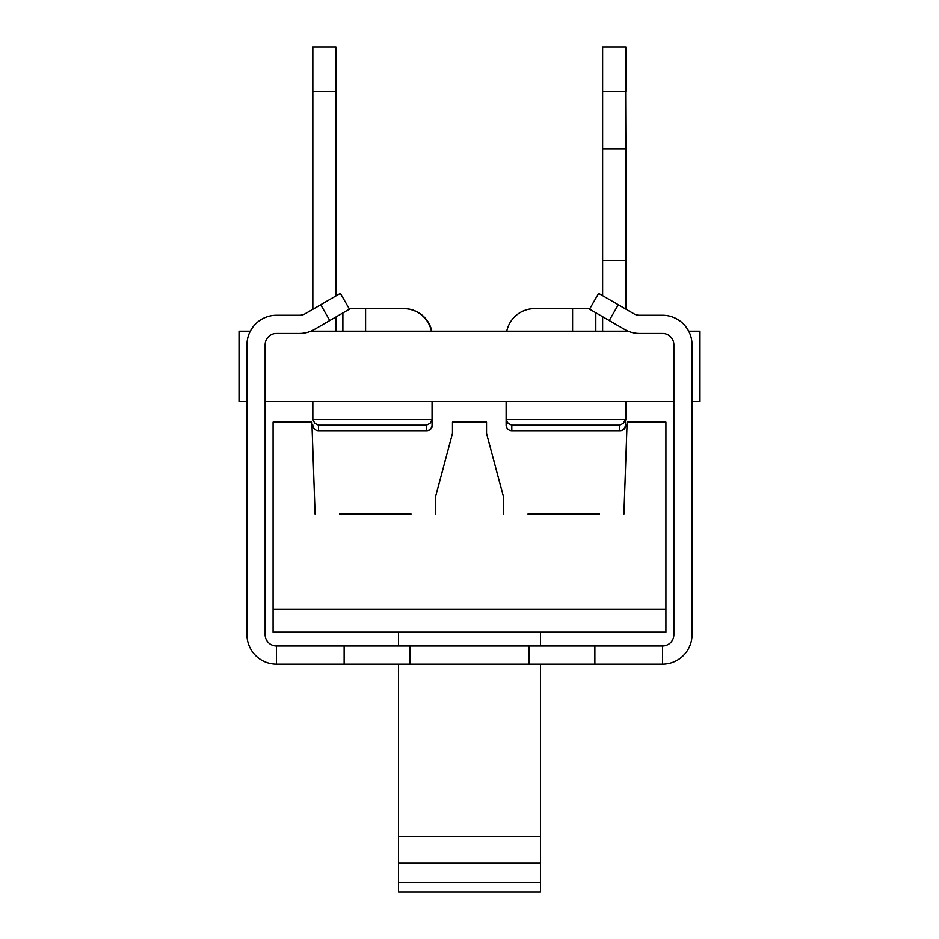 <?xml version="1.0" encoding="UTF-8"?>
<svg xmlns="http://www.w3.org/2000/svg" width="939" height="939" viewBox="0 0 939 939"><rect width="100%" height="100%" fill="white"/><g stroke="black" fill="none" stroke-linecap="round" stroke-linejoin="round"><path stroke-width="1.41" d="M688.698 331.162L699.978 331.162L699.978 401.552L692.031 401.552M246.969 401.552L239.022 401.552L239.022 331.162L250.302 331.162M628.121 331.162L310.879 331.162M335.927 331.162L335.927 316.983M335.927 296.008L335.927 46.95M432.433 401.552L432.433 418.747A5.728 5.681 90 0 1 432.374 419.545L432.245 419.545M365.964 308.673L404.04 308.673A28.381 28.381 0 0 1 431.811 331.162M432.433 418.747L432.433 424.968A5.728 5.681 -90 0 1 426.752 430.708L426.564 430.708A5.728 5.681 -90 0 0 432.245 424.968L432.245 418.747A5.728 5.681 90 0 1 432.233 419.181M432.245 420.203L432.374 419.545M335.739 331.162L335.739 317.089M335.739 296.114L335.739 46.95M432.233 424.968L432.233 401.552L432.245 424.968A5.728 5.681 -90 0 1 426.552 430.708L426.376 430.708A5.728 5.681 -90 0 0 432.057 424.968L432.057 418.747A5.728 5.681 90 0 1 431.999 419.545L312.898 419.545A5.728 5.681 90 0 1 312.84 418.747L312.84 401.552M365.776 308.673L403.864 308.673A28.381 28.381 0 0 1 431.623 331.162M335.716 331.162L335.716 317.1M335.716 296.125L335.927 91.224M432.233 418.747A5.728 5.681 90 0 1 432.175 419.545L432.057 419.545M365.764 308.673L403.84 308.673A28.381 28.381 0 0 1 431.611 331.162M432.057 420.167L432.175 419.545M335.54 331.162L335.54 317.194M335.54 296.219L335.54 91.224L312.84 91.224L312.84 309.33M312.84 330.258L312.84 331.162M432.057 401.552L432.057 424.968M365.588 331.162L365.588 308.673L403.664 308.673A28.381 28.381 0 0 1 431.435 331.162M335.54 46.95L312.84 46.95L312.84 91.224M312.84 424.968A5.728 5.681 90 0 0 318.521 430.708L318.521 425.167L314.788 423.266L312.898 419.545M318.521 425.167L426.376 425.167L430.097 423.266L431.999 419.545M318.521 430.708L426.376 430.708L426.376 425.167M342.876 312.969L342.876 331.162M365.588 308.673L349.167 308.673M625.844 401.552L625.844 418.747A5.728 5.681 90 0 1 625.797 419.545L625.339 419.545M625.844 331.162L625.844 330.094M625.844 309.154L625.844 260.479L602.627 260.479L602.627 295.75M625.844 91.224L625.844 46.95L602.627 46.95L602.627 149.055L625.844 149.055L625.456 46.95M625.844 149.055L625.844 260.479M625.456 420.848L625.797 419.545M625.844 424.968A5.728 5.681 90 0 1 620.174 430.708L619.787 430.708A5.728 5.681 90 0 0 625.456 424.968L625.456 418.747A5.728 5.681 90 0 1 625.409 419.545L625.339 419.921M595.807 331.162L595.807 312.781M625.456 424.968L625.456 401.552M625.456 331.162L625.456 329.894M625.456 308.931L625.339 46.95M595.42 331.162L595.42 312.558M589.833 308.673L534.514 308.673A28.381 28.381 0 0 0 506.743 331.162M506.121 401.552L506.121 424.968A5.728 5.681 -90 0 0 511.802 430.708L511.802 425.167L619.658 425.167L623.39 423.266L625.28 419.545L506.18 419.545A5.728 5.681 90 0 1 506.121 418.747L506.121 424.968M625.339 401.552L625.339 418.747A5.728 5.681 90 0 1 625.28 419.545M625.339 331.162L625.339 329.824M625.339 308.861L625.339 91.224L602.627 91.224M602.627 316.725L602.627 331.162M602.627 260.479L602.627 149.055M506.18 419.545L508.081 423.266L511.802 425.167M625.339 424.968A5.728 5.681 90 0 1 619.658 430.708L511.802 430.708M595.303 331.162L595.303 312.487M265.138 401.552L673.862 401.552M662.511 664.155A29.52 29.52 0 0 0 692.031 634.635L692.031 344.777A29.52 29.52 0 0 0 662.511 315.258L639.471 315.258A11.35 11.35 0 0 1 633.802 313.743L598.636 293.438L589.551 309.166L624.717 329.472A29.52 29.52 0 0 0 639.471 333.427L662.511 333.427A11.35 11.35 0 0 1 673.862 344.777L673.862 634.635A11.35 11.35 0 0 1 662.511 645.985L662.511 664.155L594.868 664.155L594.868 645.985L529.15 645.985L529.15 664.155L594.868 664.155M276.489 645.985A11.35 11.35 0 0 1 265.138 634.635L265.138 344.777A11.35 11.35 0 0 1 276.489 333.427L299.529 333.427A29.52 29.52 0 0 0 314.283 329.472L349.449 309.166L340.364 293.438L305.198 313.743A11.35 11.35 0 0 1 299.529 315.258L276.489 315.258A29.52 29.52 0 0 0 246.969 344.777L246.969 634.635A29.52 29.52 0 0 0 276.489 664.155L276.489 645.985L344.132 645.985L344.132 664.155L409.85 664.155L409.85 645.985L344.132 645.985M344.132 664.155L276.489 664.155M409.85 645.985L529.15 645.985M594.868 645.985L662.511 645.985A11.35 11.35 0 0 0 673.862 634.635A11.35 11.35 0 0 1 662.511 645.985M529.15 664.155L409.85 664.155M633.802 313.743A11.35 11.35 0 0 0 639.471 315.258L662.511 315.258M692.031 622.944L692.031 634.635L692.031 622.944M299.529 315.258A11.35 11.35 0 0 0 305.198 313.743M246.969 634.635L246.969 622.944M398.535 892.05L398.535 836.461L540.465 836.461L540.465 892.05L398.535 892.05M540.465 882.273L398.535 882.273M540.465 863.129L398.535 863.129M540.465 632.147L540.465 645.985M540.465 664.155L540.465 836.461M398.535 632.147L398.535 645.985M398.535 664.155L398.535 836.461M411.024 514.067L339.495 514.067M599.505 514.067L527.976 514.067M503.562 514.067L503.562 497.036L486.531 433.454L486.531 422.104L452.469 422.104L452.469 433.454L435.438 497.036L435.438 514.067M315.093 514.067L311.877 422.104L273.085 422.104L273.085 632.147L665.915 632.147L665.915 609.434L273.085 609.434M665.915 609.434L665.915 422.104L627.123 422.104L623.907 514.067M572.59 308.673L572.59 331.162M619.658 425.167L619.658 430.708M320.704 304.788L329.789 320.528M609.211 320.528L618.296 304.788"/></g></svg>
